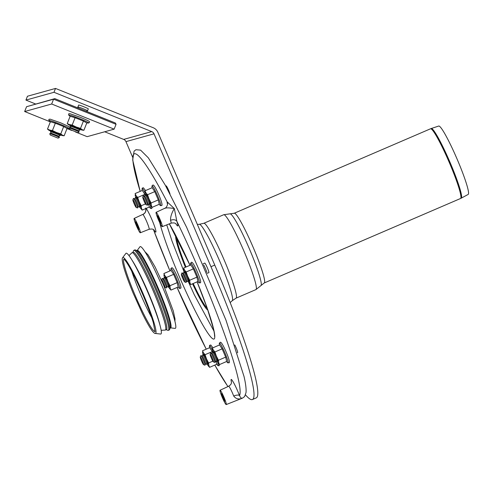 <?xml version="1.0" encoding="UTF-8"?>
<svg xmlns="http://www.w3.org/2000/svg" width="493" height="493" viewBox="0 0 493 493"><rect width="100%" height="100%" fill="white"/><g stroke="black" fill="none" stroke-linecap="round" stroke-linejoin="round"><path stroke-width="0.74" d="M50.317 135.07L49.731 133.732A5.201 0.327 21.6 0 1 49.744 133.689A5.201 0.327 21.6 0 1 49.756 133.689A5.201 0.327 21.6 0 1 54.729 135.335A5.201 0.327 21.6 0 1 59.394 137.51A5.201 0.327 21.6 0 1 59.376 137.553L58.032 138.132L50.335 135.039L58.032 138.132M51.081 133.141L58.809 136.173L59.394 137.51M51.093 133.11L49.744 133.689M51.069 133.122L50.496 131.797A5.201 0.327 21.6 0 1 50.508 131.76A5.201 0.327 21.6 0 1 50.52 131.76A5.201 0.327 21.6 0 1 55.493 133.406A5.201 0.327 21.6 0 1 60.158 135.581A5.201 0.327 21.6 0 1 60.14 135.624L58.815 136.191M51.845 131.212L59.573 134.238L60.158 135.581M51.857 131.181L50.508 131.76M70.055 129.579L69.47 128.235A5.201 0.327 21.6 0 1 69.488 128.198A5.201 0.327 21.6 0 1 74.468 129.844A5.201 0.327 21.6 0 1 79.133 132.019A5.201 0.327 21.6 0 1 79.12 132.056L77.771 132.635L70.074 129.548L77.771 132.635M69.488 128.198A5.201 0.327 21.6 0 1 69.495 128.198L70.832 127.619L78.547 130.676L79.133 132.019M70.807 127.632L70.234 126.307A5.201 0.327 21.6 0 1 70.252 126.27A5.201 0.327 21.6 0 1 75.232 127.915A5.201 0.327 21.6 0 1 79.897 130.09A5.201 0.327 21.6 0 1 79.884 130.127L78.56 130.7M70.252 126.27A5.201 0.327 21.6 0 1 70.259 126.27L71.596 125.69L79.311 128.747L79.897 130.09M79.465 108.552L85.677 111.054M77.9 106.975A5.201 0.327 21.6 0 1 83.027 108.682A5.201 0.327 21.6 0 1 87.544 110.82A5.201 0.327 21.6 0 1 87.526 110.839L88.309 108.891A5.201 0.327 21.6 0 0 83.792 106.753A5.201 0.327 21.6 0 0 78.664 105.046A5.201 0.327 21.6 0 0 78.64 105.064L77.876 106.993A5.201 0.327 21.6 0 1 77.9 106.975M78.35 108.109L77.876 107.012A5.201 0.327 21.6 0 1 77.876 106.993M162.252 282.082A4.16 0.425 66.7 0 1 161.642 279.796L162.172 278.44A5.201 0.536 66.7 0 1 162.215 278.391A5.201 0.536 66.7 0 1 162.271 278.397A5.201 0.536 66.7 0 1 164.754 282.957A5.201 0.536 66.7 0 1 166.363 287.9A5.201 0.536 66.7 0 1 166.258 287.943L164.909 287.394A4.16 0.425 66.7 0 1 163.781 285.607M161.642 279.796A4.16 0.425 66.7 0 1 161.679 279.759A4.16 0.425 66.7 0 1 163.805 283.635A4.16 0.425 66.7 0 1 164.909 287.394M163.577 278.939A4.16 0.425 66.7 0 1 163.621 278.946A4.16 0.425 66.7 0 1 165.611 282.594A4.16 0.425 66.7 0 1 166.893 286.544L166.363 287.9M163.565 278.921L164.07 277.627A5.201 0.536 66.7 0 1 164.12 277.577A5.201 0.536 66.7 0 1 164.175 277.584A5.201 0.536 66.7 0 1 166.659 282.144A5.201 0.536 66.7 0 1 168.261 287.08A5.201 0.536 66.7 0 1 168.156 287.123L166.868 286.599M165.605 277.738L165.463 278.101A4.16 0.425 66.7 0 1 165.519 278.126A4.16 0.425 66.7 0 1 167.509 281.774A4.16 0.425 66.7 0 1 168.791 285.724L168.261 287.08M183.069 269.461L183.069 269.449A5.201 0.536 66.7 0 1 183.113 269.4A5.201 0.536 66.7 0 1 183.76 270.139M183.113 269.4A5.201 0.536 66.7 0 1 183.119 269.4L183.63 269.178M200.269 357.037L200.799 355.681A5.201 0.536 66.7 0 1 200.904 355.638A5.201 0.536 66.7 0 1 203.387 360.198A5.201 0.536 66.7 0 1 204.989 365.14A5.201 0.536 66.7 0 1 204.885 365.184L203.541 364.635A4.16 0.425 66.7 0 1 200.768 359.009A4.16 0.425 66.7 0 1 200.269 357.037A4.16 0.425 66.7 0 1 202.34 360.648A4.16 0.425 66.7 0 1 203.541 364.635M200.904 355.638L202.253 356.186A4.16 0.425 66.7 0 1 204.238 359.835A4.16 0.425 66.7 0 1 205.519 363.785L204.989 365.14M202.192 356.162L202.703 354.861A5.201 0.536 66.7 0 1 202.802 354.818A5.201 0.536 66.7 0 1 205.285 359.379A5.201 0.536 66.7 0 1 206.887 364.321A5.201 0.536 66.7 0 1 206.789 364.364L205.495 363.84M202.802 354.818L204.151 355.367A4.16 0.425 66.7 0 1 206.136 359.015A4.16 0.425 66.7 0 1 207.417 362.965L206.887 364.321M210.141 354.288L210.671 352.939A5.201 0.536 66.7 0 1 210.77 352.889A5.201 0.536 66.7 0 1 213.253 357.45A5.201 0.536 66.7 0 1 214.862 362.392A5.201 0.536 66.7 0 1 214.757 362.435L213.407 361.887A4.16 0.425 66.7 0 1 212.273 360.081A4.16 0.425 66.7 0 1 210.141 354.288A4.16 0.425 66.7 0 1 212.206 357.906A4.16 0.425 66.7 0 1 213.407 361.887M210.77 352.889L212.119 353.438A4.16 0.425 66.7 0 1 214.11 357.086A4.16 0.425 66.7 0 1 215.392 361.036L214.862 362.392M212.064 353.413L212.569 352.119A5.201 0.536 66.7 0 1 212.674 352.076A5.201 0.536 66.7 0 1 215.158 356.636A5.201 0.536 66.7 0 1 216.76 361.572A5.201 0.536 66.7 0 1 216.655 361.615L215.367 361.098M212.674 352.076L214.017 352.618A4.16 0.425 66.7 0 1 216.008 356.266A4.16 0.425 66.7 0 1 217.29 360.223L216.76 361.572M234.791 344.952A5.201 0.536 66.7 0 1 236.948 349.876A5.201 0.536 66.7 0 1 237.62 352.631L237.343 352.748M181.381 274.305L181.911 272.949A5.201 0.536 66.7 0 1 182.016 272.906A5.201 0.536 66.7 0 1 184.499 277.467A5.201 0.536 66.7 0 1 186.101 282.403A5.201 0.536 66.7 0 1 186.052 282.458A5.201 0.536 66.7 0 1 185.997 282.452L184.653 281.904A4.16 0.425 66.7 0 1 182.663 278.255A4.16 0.425 66.7 0 1 181.381 274.305A4.16 0.425 66.7 0 1 183.378 277.744A4.16 0.425 66.7 0 1 184.696 281.91A4.16 0.425 66.7 0 1 184.653 281.904M182.016 272.906L183.359 273.455A4.16 0.425 66.7 0 1 185.35 277.103A4.16 0.425 66.7 0 1 186.631 281.053L186.101 282.403M183.304 273.43L183.809 272.13A5.201 0.536 66.7 0 1 183.914 272.087A5.201 0.536 66.7 0 1 186.397 276.647A5.201 0.536 66.7 0 1 187.999 281.589A5.201 0.536 66.7 0 1 187.956 281.639A5.201 0.536 66.7 0 1 187.901 281.632L186.607 281.109M183.914 272.087L185.263 272.635A4.16 0.425 66.7 0 1 187.248 276.283A4.16 0.425 66.7 0 1 188.529 280.234L187.999 281.589M203.603 264.815A5.201 0.536 66.7 0 1 206.838 272.358M203.153 263.78L204.749 263.089A5.201 0.536 66.7 0 1 207.294 267.656A5.201 0.536 66.7 0 1 208.859 272.641A5.201 0.536 66.7 0 1 208.853 272.647M142.754 197.064L143.284 195.709A5.201 0.536 66.7 0 1 143.383 195.666A5.201 0.536 66.7 0 1 146.852 202.703A5.201 0.536 66.7 0 1 147.475 205.168A5.201 0.536 66.7 0 1 147.37 205.211L146.02 204.663A4.16 0.425 66.7 0 1 144.036 201.015A4.16 0.425 66.7 0 1 142.754 197.064A4.16 0.425 66.7 0 1 143.876 198.648A4.16 0.425 66.7 0 1 145.608 202.66A4.16 0.425 66.7 0 1 146.02 204.663M143.383 195.666L144.732 196.214A4.16 0.425 66.7 0 1 147.506 201.84A4.16 0.425 66.7 0 1 148.005 203.812L147.475 205.168M144.677 196.189L145.182 194.895A5.201 0.536 66.7 0 1 145.287 194.846A5.201 0.536 66.7 0 1 148.75 201.883A5.201 0.536 66.7 0 1 149.373 204.349A5.201 0.536 66.7 0 1 149.268 204.392L147.98 203.868M145.287 194.846L146.631 195.394A4.16 0.425 66.7 0 1 149.404 201.021A4.16 0.425 66.7 0 1 149.903 202.993L149.373 204.349M165.747 186.015L166.123 185.855A5.201 0.536 66.7 0 1 167.589 188.086A5.201 0.536 66.7 0 1 169.654 192.892A5.201 0.536 66.7 0 1 169.999 193.934M132.882 199.813L133.412 198.457A5.201 0.536 66.7 0 1 133.517 198.414A5.201 0.536 66.7 0 1 134.934 200.669A5.201 0.536 66.7 0 1 137.602 207.91A5.201 0.536 66.7 0 1 137.498 207.954L136.154 207.411A4.16 0.425 66.7 0 1 134.164 203.763A4.16 0.425 66.7 0 1 132.882 199.813A4.16 0.425 66.7 0 1 134.096 201.582A4.16 0.425 66.7 0 1 135.791 205.55A4.16 0.425 66.7 0 1 136.154 207.411M133.517 198.414L134.86 198.956A4.16 0.425 66.7 0 1 136 200.762A4.16 0.425 66.7 0 1 138.132 206.555L137.602 207.91M134.805 198.932L135.31 197.638A5.201 0.536 66.7 0 1 135.415 197.594A5.201 0.536 66.7 0 1 136.832 199.85A5.201 0.536 66.7 0 1 139.501 207.091A5.201 0.536 66.7 0 1 139.402 207.14L138.108 206.616M135.415 197.594L136.764 198.143A4.16 0.425 66.7 0 1 137.898 199.948A4.16 0.425 66.7 0 1 140.03 205.741L139.501 207.091M214.763 265.074A140.357 14.426 66.7 0 1 256.212 397.906L252.416 399.54A140.357 14.426 -113.3 0 0 210.961 266.713L154.007 133.825A4.16 4.135 74.5 0 0 151.733 131.6L53.983 92.29L55.512 88.432L153.261 127.742A8.319 8.27 -105.5 0 1 157.809 132.192L214.763 265.074L210.961 266.713M55.512 88.432L27.46 96.234L25.932 100.091L53.983 92.29M25.932 100.091L35.601 103.986M104.695 131.773L123.681 139.408A4.16 4.135 -105.5 0 1 125.955 141.633L132.555 157.039M245.52 394.893A140.357 14.426 -113.3 0 0 252.416 399.54M54.815 98.637L26.56 106.704L53.577 99.185L116.058 124.316L115.374 122.997L54.815 98.637L53.577 99.185L51.666 104.011L114.148 129.141L87.138 136.66L75.417 131.945M116.058 124.316L114.148 129.141M50.36 121.863L24.65 111.529L51.666 104.011M71.695 130.448L67.011 128.562M26.56 106.704L24.65 111.529M207.072 363.859A7.796 0.801 -113.3 0 0 208.015 365.498L209.587 367.334L208.792 365.282L208.594 362.977L212.847 361.147M209.587 367.334L216.803 364.222L215.774 361.258M208.015 365.498A7.796 0.801 -113.3 0 0 208.305 365.917A7.796 0.801 -113.3 0 0 208.792 365.282A7.796 0.801 -113.3 0 0 206.524 358.966L208.594 362.977M209.71 347.676L212.267 351.595L205.045 354.701L203.473 352.871L202.494 350.782L209.71 347.676M205.045 354.701L206.524 358.966A7.796 0.801 -113.3 0 0 203.473 352.871A7.796 0.801 -113.3 0 0 202.617 352.698A7.796 0.801 -113.3 0 0 202.697 353.087A7.796 0.801 -113.3 0 0 203.264 355.009M207.257 363.39A5.201 0.536 -113.3 0 0 207.836 363.914A5.201 0.536 -113.3 0 0 206.234 358.972A5.201 0.536 -113.3 0 0 203.751 354.412A5.201 0.536 -113.3 0 0 203.695 354.405A5.201 0.536 -113.3 0 0 203.732 355.194M170.96 290.094L170.165 288.041L169.962 285.737L177.184 282.631L178.176 286.988L170.96 290.094L169.389 288.257A7.796 0.801 -113.3 0 0 169.678 288.676A7.796 0.801 -113.3 0 0 170.165 288.041A7.796 0.801 -113.3 0 0 167.897 281.725L169.962 285.737M173.635 274.354L166.418 277.46L164.847 275.63L163.867 273.541L171.083 270.435L173.635 274.354L177.184 282.631M166.418 277.46L167.897 281.725A7.796 0.801 -113.3 0 0 164.847 275.63A7.796 0.801 -113.3 0 0 163.99 275.458A7.796 0.801 -113.3 0 0 164.064 275.846A7.796 0.801 -113.3 0 0 164.631 277.769M168.44 286.618A7.796 0.801 -113.3 0 0 169.389 288.257M168.624 286.15A5.201 0.536 -113.3 0 0 169.21 286.673A5.201 0.536 -113.3 0 0 167.608 281.731A5.201 0.536 -113.3 0 0 165.124 277.171A5.201 0.536 -113.3 0 0 165.069 277.165A5.201 0.536 -113.3 0 0 165.1 277.953M139.685 206.635A7.796 0.801 -113.3 0 0 140.628 208.274L142.2 210.104L141.405 208.052L141.208 205.754L145.46 203.923M142.2 210.104L149.416 206.998L148.387 204.034M140.628 208.274A7.796 0.801 -113.3 0 0 140.918 208.687A7.796 0.801 -113.3 0 0 141.405 208.052A7.796 0.801 -113.3 0 0 139.137 201.742L141.208 205.754M142.323 190.452L144.874 194.371L137.658 197.477L136.086 195.641L135.107 193.558L142.323 190.452M137.658 197.477L139.137 201.742A7.796 0.801 -113.3 0 0 136.086 195.641A7.796 0.801 -113.3 0 0 135.23 195.468A7.796 0.801 -113.3 0 0 135.31 195.857A7.796 0.801 -113.3 0 0 135.877 197.779M139.87 206.16A5.201 0.536 -113.3 0 0 140.45 206.684A5.201 0.536 -113.3 0 0 138.847 201.748A5.201 0.536 -113.3 0 0 136.364 197.188A5.201 0.536 -113.3 0 0 136.308 197.182A5.201 0.536 -113.3 0 0 136.345 197.97M152.072 207.362L151.277 205.31L151.074 203.005L158.296 199.899L159.288 204.256L152.072 207.362L150.501 205.526A7.796 0.801 -113.3 0 0 150.79 205.945A7.796 0.801 -113.3 0 0 151.277 205.31A7.796 0.801 -113.3 0 0 149.009 198.993L151.074 203.005M154.747 191.623L147.53 194.729L145.959 192.899L144.979 190.809L152.195 187.704L154.747 191.623L158.296 199.899M147.53 194.729L149.009 198.993A7.796 0.801 -113.3 0 0 145.959 192.899A7.796 0.801 -113.3 0 0 145.102 192.726A7.796 0.801 -113.3 0 0 145.176 193.114A7.796 0.801 -113.3 0 0 145.743 195.037M149.552 203.886A7.796 0.801 -113.3 0 0 150.501 205.526M149.736 203.418A5.201 0.536 -113.3 0 0 150.322 203.942A5.201 0.536 -113.3 0 0 148.72 198.999A5.201 0.536 -113.3 0 0 146.236 194.439A5.201 0.536 -113.3 0 0 146.181 194.433A5.201 0.536 -113.3 0 0 146.211 195.222M190.699 284.597L189.904 282.551L189.706 280.246L196.923 277.14L197.915 281.491L190.699 284.597L189.127 282.766A7.796 0.801 -113.3 0 0 189.417 283.185A7.796 0.801 -113.3 0 0 189.904 282.551A7.796 0.801 -113.3 0 0 187.636 276.234L189.706 280.246M193.373 268.864L186.157 271.97L184.585 270.139L183.606 268.05L190.822 264.944L193.373 268.864L196.923 277.14M186.157 271.97L187.636 276.234A7.796 0.801 -113.3 0 0 184.585 270.139A7.796 0.801 -113.3 0 0 183.729 269.967A7.796 0.801 -113.3 0 0 183.809 270.355A7.796 0.801 -113.3 0 0 184.376 272.278M188.184 281.127A7.796 0.801 -113.3 0 0 189.127 282.766M188.369 280.659A5.201 0.536 -113.3 0 0 188.948 281.176A5.201 0.536 -113.3 0 0 187.346 276.24A5.201 0.536 -113.3 0 0 184.863 271.68A5.201 0.536 -113.3 0 0 184.807 271.674A5.201 0.536 -113.3 0 0 184.844 272.463M219.459 364.586L218.664 362.534L218.461 360.229L225.683 357.123L226.675 361.48L219.459 364.586L217.888 362.749A7.796 0.801 -113.3 0 0 218.177 363.168A7.796 0.801 -113.3 0 0 218.664 362.534A7.796 0.801 -113.3 0 0 216.396 356.223L218.461 360.229M222.133 348.853L214.917 351.959L213.346 350.122L212.366 348.033L219.582 344.927L222.133 348.853L225.683 357.123M214.917 351.959L216.396 356.223A7.796 0.801 -113.3 0 0 213.346 350.122A7.796 0.801 -113.3 0 0 212.489 349.95A7.796 0.801 -113.3 0 0 212.563 350.338A7.796 0.801 -113.3 0 0 213.13 352.261M216.938 361.11A7.796 0.801 -113.3 0 0 217.888 362.749M217.123 360.642A5.201 0.536 -113.3 0 0 217.709 361.166A5.201 0.536 -113.3 0 0 216.107 356.223A5.201 0.536 -113.3 0 0 213.623 351.663A5.201 0.536 -113.3 0 0 213.568 351.657A5.201 0.536 -113.3 0 0 213.598 352.452M59.807 134.78A7.796 0.493 -158.4 0 0 61.563 135.347A7.796 0.493 -158.4 0 0 62.71 135.624L64.152 135.778L62.34 135.131L60.768 133.886L63.671 126.553L67.054 128.445L68.835 128.519A10.821 0.678 -158.4 0 0 60.054 124.181A10.821 0.678 -158.4 0 0 49.023 120.668L48.862 119.38L50.064 119.14L60.59 122.788L69.125 126.689L69.796 127.41L69.716 128.1M64.152 135.778L67.054 128.445M62.71 135.624A7.796 0.493 -158.4 0 0 62.34 135.131A7.796 0.493 -158.4 0 0 56.485 132.512L60.768 133.886M55.345 123.207L52.443 130.534L49.855 130.109L47.501 129.08L50.403 121.746L55.345 123.207L63.671 126.553M47.501 129.08L48.616 130.041A7.796 0.493 -158.4 0 0 49.072 130.325A7.796 0.493 -158.4 0 0 51.315 131.415M52.443 130.534L56.485 132.512A7.796 0.493 -158.4 0 0 49.855 130.109A7.796 0.493 -158.4 0 0 48.616 130.041M59.684 134.497A5.201 0.327 -158.4 0 0 60.54 134.62A5.201 0.327 -158.4 0 0 55.875 132.444A5.201 0.327 -158.4 0 0 50.902 130.793A5.201 0.327 -158.4 0 0 50.89 130.799A5.201 0.327 -158.4 0 0 51.599 131.292M83.89 130.281L82.084 129.641L80.507 128.396L83.416 121.062L86.799 122.954L83.89 130.281L82.454 130.134A7.796 0.493 -158.4 0 0 82.084 129.641A7.796 0.493 -158.4 0 0 76.23 127.021L80.507 128.396M79.546 129.289A7.796 0.493 -158.4 0 0 81.302 129.856A7.796 0.493 -158.4 0 0 82.454 130.134M75.09 117.716L72.181 125.043L69.593 124.618L67.239 123.589L70.148 116.256L75.09 117.716L83.416 121.062M67.239 123.589L68.361 124.55A7.796 0.493 -158.4 0 0 68.817 124.834A7.796 0.493 -158.4 0 0 71.06 125.925M72.181 125.043L76.23 127.021A7.796 0.493 -158.4 0 0 69.593 124.618A7.796 0.493 -158.4 0 0 68.361 124.55M79.422 129.006A5.201 0.327 -158.4 0 0 80.279 129.129A5.201 0.327 -158.4 0 0 75.614 126.947A5.201 0.327 -158.4 0 0 70.641 125.302A5.201 0.327 -158.4 0 0 70.635 125.308A5.201 0.327 -158.4 0 0 71.343 125.801M431.264 128.507L438.745 126.035A37.228 3.827 66.7 0 1 438.764 126.035A37.228 3.827 66.7 0 1 456.98 158.814A37.228 3.827 66.7 0 1 468.171 194.427L461.232 198.161A37.918 3.895 -113.3 0 0 450.004 162.296A37.918 3.895 -113.3 0 0 431.283 128.5A37.918 3.895 -113.3 0 0 431.264 128.507L430.537 128.784A37.949 3.901 66.7 0 1 430.586 128.765A37.949 3.901 66.7 0 1 449.326 162.585A37.949 3.901 66.7 0 1 460.536 198.5L461.232 198.161M193.201 283.524A39.508 4.061 -113.3 0 0 207.22 308.291M176.648 237.238A39.508 4.061 -113.3 0 0 186.021 267.009M192.578 283.789A40.623 4.178 -113.3 0 0 207.799 309.961M175.835 235.672A40.623 4.178 -113.3 0 0 185.405 267.274M151.721 317.658A38.466 3.956 66.7 0 1 131.686 271.101M122.677 257.629L125.894 253.39A43.982 4.523 66.7 0 1 126.165 253.192A43.982 4.523 66.7 0 1 148.264 293.286A43.982 4.523 66.7 0 1 160.601 334.044L155.307 333.459C154.796 333.65 153.748 332.775 152.171 330.828C149.644 327.444 146.366 321.658 142.329 313.468L133.246 293.36C128.821 282.717 125.623 273.905 123.644 266.916C121.444 258.468 122.338 258.141 122.677 257.629A41.344 4.252 66.7 0 1 122.677 257.629A41.344 4.252 66.7 0 1 122.936 257.451A41.344 4.252 66.7 0 1 143.352 294.296A41.344 4.252 66.7 0 1 155.307 333.459M128.981 255.559L131.927 252.78A42.108 4.326 66.7 0 1 132.062 252.687A42.108 4.326 66.7 0 1 132.124 252.669A42.108 4.326 66.7 0 1 152.799 289.927A42.108 4.326 66.7 0 1 165.352 330.045A42.108 4.326 66.7 0 1 165.192 330.082L161.143 330.304M132.062 252.687L133.116 252.237A42.108 4.326 66.7 0 1 133.172 252.213A42.108 4.326 66.7 0 1 153.853 289.471A42.108 4.326 66.7 0 1 166.4 329.595L165.352 330.045M132.907 252.324L133.535 250.721A43.563 4.48 66.7 0 1 133.868 250.327A43.563 4.48 66.7 0 1 133.93 250.302A43.563 4.48 66.7 0 1 155.32 288.849A43.563 4.48 66.7 0 1 168.304 330.359A43.563 4.48 66.7 0 1 167.793 330.328L166.196 329.681M133.868 250.327L134.817 249.914A43.563 4.48 66.7 0 1 134.879 249.896A43.563 4.48 66.7 0 1 135.335 249.951A43.563 4.48 66.7 0 1 156.152 288.165A43.563 4.48 66.7 0 1 169.592 329.552A43.563 4.48 66.7 0 1 169.259 329.946L168.304 330.359M135.335 249.951L137.227 250.715A42.108 4.326 66.7 0 1 157.341 287.647A42.108 4.326 66.7 0 1 170.331 327.654L169.592 329.552M136.931 250.592L137.294 250.438A42.108 4.326 66.7 0 1 137.35 250.419A42.108 4.326 66.7 0 1 158.031 287.672A42.108 4.326 66.7 0 1 170.584 327.796L170.214 327.95M137.177 250.487L139.932 246.783A44.499 4.573 66.7 0 1 140.209 246.586A44.499 4.573 66.7 0 1 162.579 287.172A44.499 4.573 66.7 0 1 175.046 328.387L170.461 327.845M158.721 217.481A4.16 0.425 66.7 0 1 160.823 223.311A4.16 0.425 66.7 0 1 158.789 219.662A4.16 0.425 66.7 0 1 157.538 215.669A4.16 0.425 66.7 0 1 158.721 217.481A4.16 0.425 66.7 0 1 160.823 223.311A4.16 0.425 66.7 0 1 158.789 219.662A4.16 0.425 66.7 0 1 157.538 215.669A4.16 0.425 66.7 0 1 158.721 217.481M136.771 223.588A4.16 0.425 66.7 0 1 138.872 229.418A4.16 0.425 66.7 0 1 136.832 225.769A4.16 0.425 66.7 0 1 135.581 221.782A4.16 0.425 66.7 0 1 136.771 223.588A4.16 0.425 66.7 0 1 138.872 229.418A4.16 0.425 66.7 0 1 136.832 225.769A4.16 0.425 66.7 0 1 135.581 221.782A4.16 0.425 66.7 0 1 136.771 223.588M222.688 395.392A4.16 0.425 66.7 0 1 224.796 401.228A4.16 0.425 66.7 0 1 222.756 397.574A4.16 0.425 66.7 0 1 221.505 393.587A4.16 0.425 66.7 0 1 222.688 395.392A4.16 0.425 66.7 0 1 224.796 401.228A4.16 0.425 66.7 0 1 222.756 397.574A4.16 0.425 66.7 0 1 221.505 393.587A4.16 0.425 66.7 0 1 222.688 395.392M220.063 390.246A7.796 0.801 66.7 0 1 220.075 390.24A7.796 0.801 66.7 0 1 223.914 397.148A7.796 0.801 66.7 0 1 226.232 404.568A7.796 0.801 66.7 0 1 222.411 397.722A7.796 0.801 66.7 0 1 220.063 390.246L228.647 386.247A8.079 0.832 66.7 0 1 228.66 386.241A8.079 0.832 66.7 0 1 233.7 396.033A5.201 1.861 159 0 1 239.512 395.577A13.274 1.362 -113.3 0 0 233.029 381.644A13.274 1.362 -113.3 0 0 231.494 382.235M242.279 398.208L242.488 398.134C241.515 398.597 240.522 397.746 239.512 395.577A132.038 13.57 66.7 0 0 238.125 378.365A132.038 13.57 66.7 0 0 176.839 221.277L174.331 208.557L167.102 201.803A13.274 1.362 -113.3 0 0 167.528 204.318M233.7 396.033C235.931 398.979 238.865 399.675 242.488 398.134M140.178 191.37L132.691 159.948L134.078 151.154L135.945 149.718L140.604 150.137L148.319 157.822L165.204 185.035L186.65 227.353L225.985 320.185L244.017 376.449C245.68 383.566 246.346 388.94 246.019 392.57L244.602 396.6L242.402 398.171M156.096 212.329A7.796 0.801 66.7 0 1 159.917 219.175A7.796 0.801 66.7 0 1 162.259 226.657A7.796 0.801 66.7 0 1 160.04 223.261A7.796 0.801 66.7 0 1 156.096 212.329L164.847 208.256C165.839 208.028 166.714 206.863 167.472 204.761A5.201 5.109 10.1 0 0 167.472 204.755A5.201 5.109 10.1 0 0 167.102 201.803A132.038 13.57 66.7 0 0 140.209 191.358M175.939 223.865A13.274 1.362 -113.3 0 0 176.839 221.277A5.201 3.359 -18.3 0 0 170.523 220.322A8.079 0.832 66.7 0 1 171.065 223.175C176.063 222.226 175.693 224.26 176.272 224.186M164.6 208.471C165.864 207.664 169.105 207.689 174.331 208.557C171.7 212.871 170.43 216.791 170.523 220.322M145.836 208.539A5.201 5.084 -52.4 0 1 142.915 214.504A8.079 0.832 66.7 0 1 148.208 225.375A8.079 0.832 66.7 0 1 149.108 229.282C154.136 228.345 153.699 230.342 154.315 230.293M145.645 208.009C146.236 211.09 145.343 213.192 142.97 214.326L142.915 214.504M139.439 228.992A7.796 0.801 66.7 0 1 140.308 232.764A7.796 0.801 66.7 0 1 136.493 225.917A7.796 0.801 66.7 0 1 134.145 218.436A7.796 0.801 66.7 0 1 136.339 221.776A7.796 0.801 66.7 0 1 139.439 228.992M224.377 400.273A3.118 0.32 66.7 0 1 222.781 397.364A3.118 0.32 66.7 0 1 221.955 394.542A3.118 0.32 66.7 0 1 223.446 397.278A3.118 0.32 66.7 0 1 224.407 400.242A3.118 0.32 66.7 0 1 224.377 400.273M160.41 222.361A3.118 0.32 66.7 0 1 158.814 219.453A3.118 0.32 66.7 0 1 157.988 216.63A3.118 0.32 66.7 0 1 159.479 219.367A3.118 0.32 66.7 0 1 160.441 222.331A3.118 0.32 66.7 0 1 160.41 222.361M138.453 228.469A3.118 0.32 66.7 0 1 136.863 225.56A3.118 0.32 66.7 0 1 136.031 222.737A3.118 0.32 66.7 0 1 137.522 225.474A3.118 0.32 66.7 0 1 138.484 228.438A3.118 0.32 66.7 0 1 138.453 228.469M123.681 139.408L151.733 131.6M125.955 141.633L154.007 133.825M216.692 364.272L217.672 365.344A10.821 1.109 -113.3 0 0 217.542 362.195M212.532 350.19A10.821 1.109 -113.3 0 0 209.47 346.283L209.667 345.31L210.801 345.001L212.927 347.793M179.045 288.103A10.821 1.109 -113.3 0 0 176.315 278.151A10.821 1.109 -113.3 0 0 170.843 269.049L171.854 267.681L172.667 268.124C173.986 269.72 175.656 272.863 177.677 277.559C179.594 282.021 180.691 285.305 180.968 287.413L180.728 288.306L179.045 288.103L178.065 287.031M149.305 207.048L150.285 208.12A10.821 1.109 -113.3 0 0 150.155 204.965M145.145 192.96A10.821 1.109 -113.3 0 0 142.083 189.059L142.28 188.079L143.414 187.778L145.54 190.569M160.157 205.371A10.821 1.109 -113.3 0 0 157.427 195.419A10.821 1.109 -113.3 0 0 151.955 186.311L152.966 184.949L153.779 185.386C155.098 186.989 156.768 190.132 158.789 194.827C160.706 199.289 161.803 202.574 162.08 204.681L161.84 205.575L160.157 205.371L159.177 204.299M198.784 282.612A10.821 1.109 -113.3 0 0 196.054 272.66A10.821 1.109 -113.3 0 0 190.581 263.552L191.592 262.19L192.412 262.627C193.731 264.23 195.394 267.372 197.416 272.068C199.332 276.53 200.429 279.814 200.713 281.922L200.472 282.816L198.784 282.612L197.804 281.54M227.544 362.601A10.821 1.109 -113.3 0 0 224.814 352.643A10.821 1.109 -113.3 0 0 219.342 343.541L220.353 342.179L221.166 342.617C222.485 344.213 224.155 347.362 226.176 352.057C228.093 356.513 229.19 359.798 229.467 361.911L229.227 362.799L227.544 362.601L226.564 361.529M88.58 123.028A10.821 0.678 -158.4 0 0 79.792 118.69A10.821 0.678 -158.4 0 0 68.761 115.177L68.601 113.889L69.803 113.649L80.328 117.297C86.632 119.935 89.664 121.395 89.418 121.685L89.578 122.196L88.58 123.028L86.793 122.967M255.879 289.613A40.759 4.19 -113.3 0 0 255.935 289.594A40.759 4.19 -113.3 0 0 243.671 250.499A40.759 4.19 -113.3 0 0 223.717 214.72L234.255 213.241A37.949 3.901 66.7 0 1 234.304 213.222A37.949 3.901 66.7 0 1 252.94 246.802A37.949 3.901 66.7 0 1 264.254 282.957L460.536 198.5M230.157 302.56L232.271 300.687A41.628 4.277 -113.3 0 0 219.601 260.859A41.628 4.277 -113.3 0 0 199.394 224.278L203.825 223.28L223.717 214.72M235.987 298.173A40.759 4.19 -113.3 0 0 236.042 298.154A40.759 4.19 -113.3 0 0 223.779 259.065A40.759 4.19 -113.3 0 0 203.825 223.28M230.206 213.814A39.095 4.018 66.7 0 1 249.094 248.17A39.095 4.018 66.7 0 1 261.056 285.502L264.254 282.957M155.042 331.549A39.415 4.049 66.7 0 1 135.803 296.915A39.415 4.049 66.7 0 1 123.885 259.139M132.099 260.261A40.284 4.141 66.7 0 1 148.153 292.22A40.284 4.141 66.7 0 1 159.874 324.813M153.982 229.972A13.274 1.362 -113.3 0 0 154.21 225.43A13.274 1.362 -113.3 0 0 146.156 208.403M227.988 386.555A132.038 13.57 66.7 0 1 214.806 365.085M206.253 349.161A132.038 13.57 66.7 0 1 177.055 287.468L206.234 349.173M169.956 270.922A132.038 13.57 66.7 0 1 153.465 229.609M197.095 281.848A69.661 7.161 66.7 0 1 213.728 329.583A69.661 7.161 66.7 0 1 194.932 310.294A69.661 7.161 66.7 0 1 159.714 222.589M169.37 223.84A69.661 7.161 66.7 0 1 190.008 265.296M86.374 111.332L87.526 110.839M163.621 278.946L162.271 278.397M165.519 278.126L164.175 277.584M168.766 285.786L169.13 285.928M207.399 363.027L207.756 363.168M204.09 355.342L204.238 354.978M217.265 360.278L217.629 360.426M213.962 352.6L214.104 352.236M188.511 280.295L188.868 280.437M185.202 272.611L185.343 272.247M207.251 273.332L208.859 272.641M149.878 203.054L150.242 203.196M146.575 195.37L146.717 195.006M140.012 205.797L140.369 205.945M136.703 198.118L136.844 197.755M209.574 347.731L209.47 346.283M217.672 365.344L219.009 365.812L219.595 364.524M170.948 270.491L170.843 269.049M142.187 190.508L142.083 189.059M150.285 208.12L151.622 208.588L152.208 207.3M152.06 187.759L151.955 186.311M190.686 265L190.581 263.552M219.447 344.989L219.342 343.541M50.366 121.851L49.023 120.668M68.835 128.519L69.513 128.328M70.105 116.354L68.761 115.177M234.255 213.241L430.537 128.784M197.342 224.426L199.394 224.278M232.271 300.687L236.042 298.154L255.935 289.594L261.056 285.502M124.014 259.09L126.054 261.604C130.503 268.137 136.08 279.112 142.773 294.531C147.487 305.592 151 314.965 153.305 322.656L155.012 331.647M144.985 251.757L148.097 254.949L155.129 267.021L163.719 285.459L173.265 310.966L175.021 319.02L174.91 321.3M228.647 386.247C232.234 383.807 231.1 382.969 231.494 381.773L231.494 381.779M153.44 229.59L169.937 270.928M214.775 365.097L227.908 386.592M167.472 204.755L167.546 203.991M140.308 232.764L149.108 229.282M134.145 218.436L142.97 214.326M226.232 404.568L242.39 398.178M162.259 226.657L171.065 223.175M197.077 281.854L207.294 308.507L213.537 329.053C214.412 333.348 214.726 335.715 214.473 336.164L214.473 336.158M213.987 331.173L194.328 294.851L188.135 281.244M184.228 272.216L172.057 241.182L166.739 224.882M169.333 223.859L189.996 265.302"/></g></svg>
